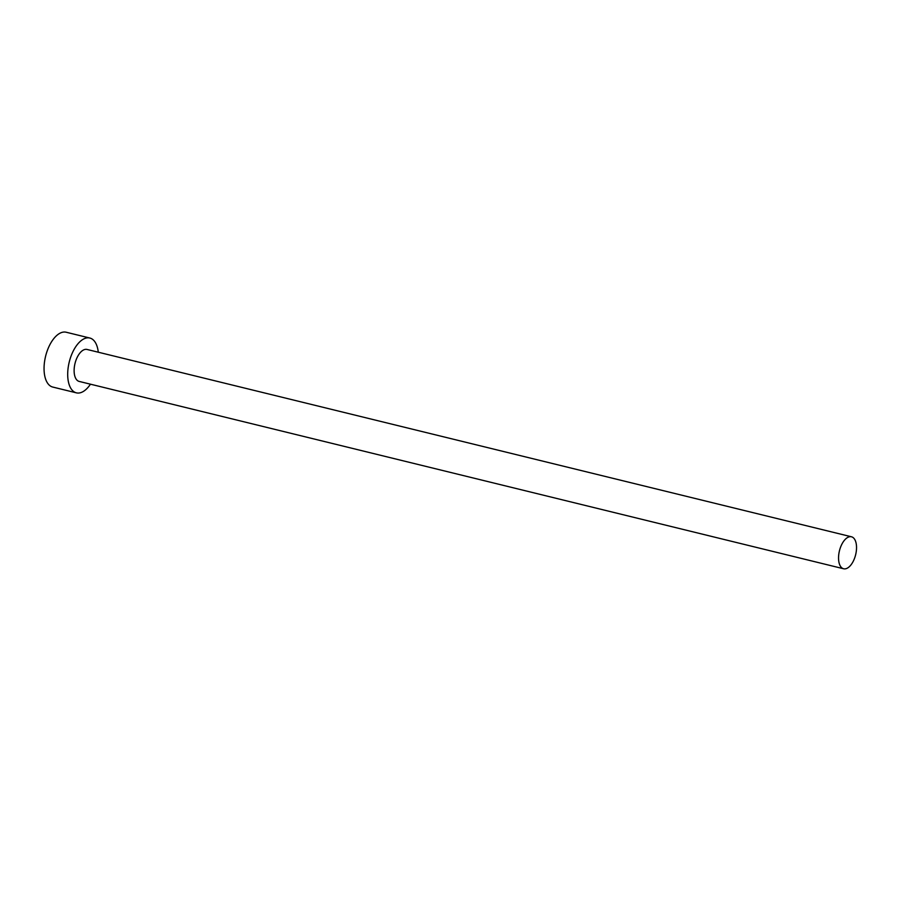 <?xml version="1.0" encoding="UTF-8"?>
<svg xmlns="http://www.w3.org/2000/svg" width="901" height="901" viewBox="0 0 901 901"><rect width="100%" height="100%" fill="white"/><g stroke="black" fill="none" stroke-linecap="round" stroke-linejoin="round"><path stroke-width="1.35" d="M839.248 551.66A16.466 8.334 103.8 0 0 843.618 568.768A16.466 8.334 103.8 0 0 855.837 553.89A16.466 8.334 103.8 0 0 851.456 536.782A16.466 8.334 103.8 0 0 839.248 551.66M851.456 536.782L87.025 349.453A16.466 8.334 103.8 0 0 74.817 364.319A16.466 8.334 103.8 0 0 79.187 381.427L843.618 568.768M98.288 352.212A28.224 14.281 103.8 0 0 89.83 338.033A28.224 14.281 103.8 0 0 68.893 363.531A28.224 14.281 103.8 0 0 76.394 392.847A28.224 14.281 103.8 0 0 90.46 384.186M89.83 338.033L66.178 332.232A28.224 14.281 103.8 0 0 45.253 357.731A28.224 14.281 103.8 0 0 52.754 387.058L76.394 392.847"/></g></svg>
